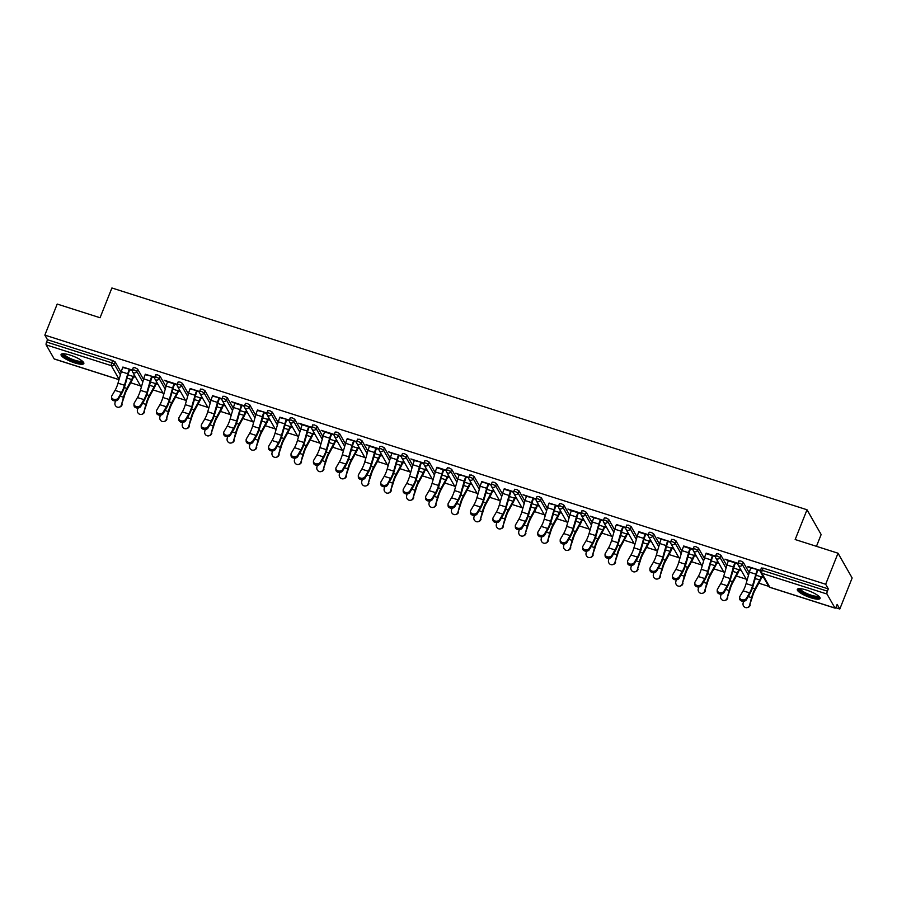 <?xml version="1.0" encoding="UTF-8"?>
<svg xmlns="http://www.w3.org/2000/svg" width="897" height="897" viewBox="0 0 897 897"><rect width="100%" height="100%" fill="white"/><g stroke="black" fill="none" stroke-linecap="round" stroke-linejoin="round"><path stroke-width="1.35" d="M74.653 362.87A12.244 2.893 -158.3 0 0 83.836 363.532A12.244 2.893 -158.3 0 0 70.246 355.145A12.244 2.893 -158.3 0 0 61.074 354.472A12.244 2.893 -158.3 0 0 74.653 362.87M810.899 597.794A12.244 2.893 -158.3 0 0 820.071 598.456A12.244 2.893 -158.3 0 0 806.493 590.058A12.244 2.893 -158.3 0 0 797.31 589.396A12.244 2.893 -158.3 0 0 810.899 597.794M816.461 546.329L821.147 534.545L807.02 509.765L111.901 287.971L100.06 317.74L57.206 304.061L44.85 335.108L825.666 584.261L838.022 553.214L852.15 577.982L839.794 609.029L837.148 604.399L836.251 606.664A2.355 0.65 107.7 0 1 835.107 608.166L769.974 587.389A2.355 0.65 107.7 0 0 770.142 587.367M130.693 382.772L140.549 385.912M153.129 389.926L162.985 393.077A2.355 2.355 0 0 0 163.882 393.94M175.554 397.091L185.41 400.23A2.355 2.355 0 0 0 186.307 401.105M197.99 404.244L207.846 407.395M220.427 411.398L230.282 414.549M242.852 418.563L252.707 421.702M265.288 425.716L275.144 428.867M287.724 432.881L297.58 436.02A2.355 2.355 0 0 0 298.477 436.895M310.149 440.035L320.005 443.174A2.355 2.355 0 0 0 320.902 444.049M332.585 447.188L342.441 450.339M355.021 454.353L364.877 457.492A2.355 2.355 0 0 0 365.774 458.367M377.446 461.507L387.302 464.657A2.355 2.355 0 0 0 388.199 465.521M399.883 468.66L409.738 471.811M422.319 475.825L432.175 478.964M444.744 482.978L454.6 486.129A2.355 2.355 0 0 0 455.497 486.993M467.18 490.143L477.036 493.283M489.616 497.297L499.472 500.436A2.355 2.355 0 0 0 500.369 501.311M512.041 504.45L521.897 507.601A2.355 2.355 0 0 0 522.794 508.464M534.477 511.615L544.333 514.755M556.902 518.769L566.769 521.919M579.339 525.922L589.194 529.073M601.775 533.087L611.631 536.227M624.2 540.241L634.067 543.391M646.636 547.405L656.492 550.545A2.355 2.355 0 0 0 657.389 551.42M669.072 554.559L678.928 557.699M691.497 561.713L701.364 564.863M713.934 568.877L723.789 572.017A2.355 2.355 0 0 0 724.686 572.891M736.37 576.031L746.226 579.182M758.795 583.185L768.662 586.335M835.701 607.729L839.794 609.029M761.441 568.16L763.168 568.104L762.271 570.369L827.404 591.157A2.355 0.65 107.7 0 0 826.989 594.027L834.984 608.054A2.355 0.65 107.7 0 0 835.107 608.166M763.168 568.104L828.312 588.892L825.666 584.261M827.404 591.157L828.312 588.892M54.47 359.002A2.355 0.65 -72.3 0 1 54.291 359.024A2.355 0.65 -72.3 0 1 54.168 358.901L46.162 344.885A2.355 0.65 -72.3 0 1 46.588 342.015L47.496 339.75L44.85 335.108M807.02 509.765L795.168 539.534L838.022 553.214M760.421 570.47L747.941 566.489M747.75 566.96L750.811 567.936M751.002 567.465L750.823 567.913A12.558 3.465 -72.3 0 0 749.387 572.129L746.102 583.599A10.517 2.904 107.7 0 1 744.902 587.131A10.517 2.904 107.7 0 1 743.131 590.82L739.947 596.27A3.532 2.635 -1 0 0 739.644 597.368A3.532 2.635 -1 0 0 742.481 599.891A3.532 2.635 -1 0 0 746.416 598.333L749.6 592.883A10.517 2.904 107.7 0 0 751.372 589.194A10.517 2.904 107.7 0 0 752.572 585.663L755.857 574.192A12.558 3.465 -72.3 0 1 757.292 569.976L760.342 570.974M763.392 577.096L761.385 576.457M761.755 577.096L763.751 577.735M133.328 367.748L135.066 367.692L137.645 369.115L143.542 379.465M47.496 339.75L112.63 360.527L115.208 361.962L121.106 372.3M154.755 377.211L145.325 374.206M151.795 376.269L145.146 374.654A12.558 3.465 -72.3 0 0 143.711 378.87L140.425 390.341A10.517 2.904 107.7 0 1 139.226 393.873A10.517 2.904 107.7 0 1 137.465 397.562L134.27 403.011A3.532 2.635 -1 0 0 133.967 404.11A3.532 2.635 -1 0 0 136.804 406.633A3.532 2.635 -1 0 0 140.739 405.074L143.935 399.625A10.517 2.904 107.7 0 0 145.695 395.936A10.517 2.904 107.7 0 0 146.906 392.404L150.18 380.933A12.558 3.465 -72.3 0 1 151.615 376.718L154.665 377.715M156.078 383.838L158.085 384.477M157.715 383.838L155.708 383.198M178.2 382.055L179.927 381.999L182.506 383.434L188.404 393.783M199.616 391.529L190.186 388.524M196.667 390.587L190.018 388.962A12.558 3.465 -72.3 0 0 188.583 393.189L185.298 404.648A10.517 2.904 107.7 0 1 184.098 408.18A10.517 2.904 107.7 0 1 182.326 411.88L179.131 417.329A3.532 2.635 -1 0 0 178.839 418.428A3.532 2.635 -1 0 0 181.665 420.951A3.532 2.635 -1 0 0 185.601 419.392L188.796 413.943A10.517 2.904 107.7 0 0 190.568 410.254A10.517 2.904 107.7 0 0 191.767 406.722L195.053 395.252A12.558 3.465 -72.3 0 1 196.488 391.036L199.526 392.023M200.939 398.156L202.946 398.795M202.576 398.145L200.58 397.506M223.061 396.373L224.788 396.317L227.378 397.752L233.276 408.09M244.477 405.848L231.437 401.677L234.868 403.302M241.338 405.366L244.399 406.341M245.812 412.474L247.807 413.113M247.437 412.463L245.442 411.824M267.923 410.691L269.661 410.635L272.24 412.071L278.137 422.409M289.35 420.155L279.92 417.15M286.39 419.213L279.741 417.598A12.558 3.465 -72.3 0 0 278.305 421.814L275.02 433.285A10.517 2.904 107.7 0 1 273.82 436.817A10.517 2.904 107.7 0 1 272.06 440.505L268.865 445.955A3.532 2.635 -1 0 0 268.562 447.054A3.532 2.635 -1 0 0 271.399 449.576A3.532 2.635 -1 0 0 275.334 448.029L278.53 442.569A10.517 2.904 107.7 0 0 280.29 438.88A10.517 2.904 107.7 0 0 281.49 435.348L284.775 423.877A12.558 3.465 -72.3 0 1 286.21 419.661L289.26 420.659M290.673 426.781L292.68 427.421M292.31 426.781L290.303 426.142M312.795 425.01L314.522 424.954L317.101 426.378L322.998 436.727M334.211 434.473L321.171 430.313L324.602 431.939M331.071 434.002L334.121 434.978M335.534 441.1L337.541 441.739M337.171 441.1L335.164 440.461M357.656 439.317L359.383 439.261L361.973 440.696L367.871 451.045M379.072 448.792L366.032 444.632L369.463 446.246M375.933 448.321L378.994 449.285M380.406 455.418L382.402 456.057M382.032 455.407L380.036 454.768M402.518 453.635L404.255 453.579L406.834 455.014L412.732 465.352M423.945 463.11L410.893 458.939L414.324 460.565M414.515 460.094L414.336 460.542A12.558 3.465 -72.3 0 0 412.9 464.758L409.615 476.229A10.517 2.904 107.7 0 1 408.415 479.76A10.517 2.904 107.7 0 1 406.644 483.449L403.459 488.91A3.532 2.635 -1 0 0 403.157 489.997A3.532 2.635 -1 0 0 405.993 492.531A3.532 2.635 -1 0 0 409.929 490.973L413.125 485.512A10.517 2.904 107.7 0 0 414.885 481.824A10.517 2.904 107.7 0 0 416.085 478.292L419.37 466.821A12.558 3.465 -72.3 0 1 420.805 462.605L423.855 463.603M425.268 469.736L427.264 470.376M426.905 469.725L424.898 469.086M447.379 467.954L449.117 467.898L451.696 469.333L457.593 479.671M468.806 477.417L455.766 473.257L459.197 474.883M459.376 474.412L459.197 474.861A12.558 3.465 -72.3 0 0 457.762 479.076L454.487 490.547A10.517 2.904 107.7 0 1 453.277 494.079A10.517 2.904 107.7 0 1 451.516 497.768L448.321 503.217A3.532 2.635 -1 0 0 448.029 504.316A3.532 2.635 -1 0 0 450.855 506.839A3.532 2.635 -1 0 0 454.79 505.291L457.986 499.831A10.517 2.904 107.7 0 0 459.746 496.142A10.517 2.904 107.7 0 0 460.957 492.61L464.242 481.14A12.558 3.465 -72.3 0 1 465.678 476.924L468.716 477.922M470.129 484.044L472.136 484.683M471.766 484.044L469.759 483.405M492.251 482.272L493.978 482.216L496.557 483.64L502.466 493.989M513.667 491.735L504.249 488.73M510.528 491.264L513.589 492.24M514.99 498.362L516.997 499.001M516.627 498.362L514.631 497.723M537.112 496.579L538.85 496.523L541.429 497.958L547.327 508.307M558.539 506.054L549.11 503.049M555.579 505.112L548.93 503.486A12.558 3.465 -72.3 0 0 547.495 507.713L544.21 519.172A10.517 2.904 107.7 0 1 543.01 522.704A10.517 2.904 107.7 0 1 541.239 526.404L538.054 531.854A3.532 2.635 -1 0 0 537.752 532.953A3.532 2.635 -1 0 0 540.588 535.475A3.532 2.635 -1 0 0 544.524 533.917L547.719 528.468A10.517 2.904 107.7 0 0 549.48 524.779A10.517 2.904 107.7 0 0 550.68 521.247L553.965 509.776A12.558 3.465 -72.3 0 1 555.4 505.56L558.45 506.547M559.863 512.68L561.858 513.319M561.5 512.669L559.493 512.03M581.974 510.898L583.712 510.842L586.29 512.277L592.188 522.615M603.401 520.372L590.361 516.201L593.792 517.827M593.971 517.356L593.792 517.804A12.558 3.465 -72.3 0 0 592.356 522.02L589.082 533.491A10.517 2.904 107.7 0 1 587.871 537.023A10.517 2.904 107.7 0 1 586.111 540.712L582.915 546.172A3.532 2.635 -1 0 0 582.624 547.26A3.532 2.635 -1 0 0 585.449 549.794A3.532 2.635 -1 0 0 589.385 548.235L592.581 542.775A10.517 2.904 107.7 0 0 594.341 539.086A10.517 2.904 107.7 0 0 595.552 535.554L598.826 524.083A12.558 3.465 -72.3 0 1 600.261 519.868L603.311 520.865M604.724 526.999L606.731 527.638M606.361 526.988L604.354 526.348M626.846 525.216L628.573 525.16L631.152 526.595L637.049 536.933M648.262 534.679L638.843 531.674M645.122 534.208L648.183 535.184M649.585 541.306L651.592 541.945M651.222 541.306L649.226 540.667M671.707 539.534L673.445 539.478L676.024 540.902L681.922 551.251M693.123 548.998L683.705 545.993M689.984 548.527L693.045 549.502M694.457 555.624L696.453 556.263M696.094 555.624L694.087 554.985M716.568 553.841L718.306 553.785L720.885 555.221L726.783 565.57M737.996 563.316L724.955 559.156L728.386 560.771M734.856 562.845L737.906 563.809M739.319 569.943L741.326 570.582M740.956 569.931L738.949 569.292M739.005 561.006L740.743 560.95L743.321 562.374L749.219 572.723M716.882 562.778L718.889 563.417M718.519 562.778L716.524 562.139M715.559 556.162L706.13 553.146M712.42 555.68L715.47 556.656M694.143 546.688L695.87 546.632L698.449 548.067L704.347 558.405M672.021 548.471L674.028 549.11M673.658 548.459L671.651 547.82M670.698 541.844L657.658 537.684L661.089 539.299M661.268 538.839L661.089 539.276A12.558 3.465 -72.3 0 0 659.654 543.492L656.38 554.963A10.517 2.904 107.7 0 1 655.169 558.495A10.517 2.904 107.7 0 1 653.408 562.184L650.213 567.644A3.532 2.635 -1 0 0 649.91 568.743A3.532 2.635 -1 0 0 652.747 571.266A3.532 2.635 -1 0 0 656.682 569.707L659.878 564.258A10.517 2.904 107.7 0 0 661.638 560.558A10.517 2.904 107.7 0 0 662.849 557.037L666.123 545.567A12.558 3.465 -72.3 0 1 667.559 541.34L670.608 542.337M649.271 532.37L651.009 532.313L653.588 533.749L659.486 544.087M627.16 534.152L629.156 534.791M628.797 534.141L626.79 533.502M625.826 527.526L616.407 524.521M622.877 526.584L616.228 524.969A12.558 3.465 -72.3 0 0 614.793 529.185L611.507 540.656A10.517 2.904 107.7 0 1 610.308 544.187A10.517 2.904 107.7 0 1 608.536 547.876L605.352 553.326A3.532 2.635 -1 0 0 605.049 554.424A3.532 2.635 -1 0 0 607.886 556.947A3.532 2.635 -1 0 0 611.821 555.389L615.017 549.939A10.517 2.904 107.7 0 0 616.777 546.251A10.517 2.904 107.7 0 0 617.977 542.719L621.262 531.248A12.558 3.465 -72.3 0 1 622.697 527.032L625.747 528.03M604.41 518.051L606.148 518.006L608.727 519.43L614.624 529.779M582.288 519.834L584.295 520.473M583.925 519.834L581.929 519.195M580.964 513.207L567.924 509.048L571.355 510.673M577.825 512.736L580.886 513.712M559.549 503.744L561.275 503.688L563.854 505.112L569.752 515.461M537.426 505.516L539.433 506.155M539.063 505.516L537.056 504.876M536.103 498.9L523.063 494.729L526.494 496.355M526.674 495.884L526.494 496.333A12.558 3.465 -72.3 0 0 525.059 500.548L521.785 512.019A10.517 2.904 107.7 0 1 520.574 515.551A10.517 2.904 107.7 0 1 518.814 519.24L515.618 524.7A3.532 2.635 -1 0 0 515.327 525.788A3.532 2.635 -1 0 0 518.152 528.311A3.532 2.635 -1 0 0 522.088 526.763L525.283 521.303A10.517 2.904 107.7 0 0 527.044 517.614A10.517 2.904 107.7 0 0 528.255 514.082L531.529 502.612A12.558 3.465 -72.3 0 1 532.975 498.396L536.014 499.394M514.676 489.426L516.414 489.37L518.993 490.805L524.891 501.143M492.565 491.208L494.561 491.848M494.202 491.197L492.195 490.558M491.242 484.582L481.812 481.577M488.282 483.64L481.633 482.014A12.558 3.465 -72.3 0 0 480.198 486.23L476.912 497.7A10.517 2.904 107.7 0 1 475.713 501.232A10.517 2.904 107.7 0 1 473.941 504.921L470.757 510.382A3.532 2.635 -1 0 0 470.454 511.481A3.532 2.635 -1 0 0 473.291 514.003A3.532 2.635 -1 0 0 477.226 512.445L480.422 506.996A10.517 2.904 107.7 0 0 482.182 503.295A10.517 2.904 107.7 0 0 483.382 499.775L486.667 488.304A12.558 3.465 -72.3 0 1 488.103 484.077L491.152 485.075M469.815 475.107L471.553 475.051L474.132 476.486L480.03 486.824M447.693 476.89L449.7 477.529M449.33 476.879L447.334 476.24M446.37 470.263L436.951 467.259M443.23 469.793L446.291 470.768M424.954 460.789L426.68 460.744L429.271 462.168L435.168 472.517M402.831 462.572L404.839 463.211M404.469 462.572L402.461 461.933M401.508 455.945L388.468 451.785L391.899 453.411M392.079 452.94L391.899 453.389A12.558 3.465 -72.3 0 0 390.464 457.605L387.19 469.075A10.517 2.904 107.7 0 1 385.979 472.607A10.517 2.904 107.7 0 1 384.219 476.296L381.023 481.745A3.532 2.635 -1 0 0 380.732 482.844A3.532 2.635 -1 0 0 383.557 485.367A3.532 2.635 -1 0 0 387.493 483.808L390.688 478.359A10.517 2.904 107.7 0 0 392.46 474.67A10.517 2.904 107.7 0 0 393.66 471.138L396.945 459.668A12.558 3.465 -72.3 0 1 398.38 455.452L401.419 456.45M380.081 446.482L381.819 446.426L384.398 447.85L390.296 458.199M357.97 448.253L359.977 448.892M359.607 448.253L357.6 447.614M356.647 441.638L347.217 438.622M353.687 440.685L347.038 439.07A12.558 3.465 -72.3 0 0 345.603 443.286L342.318 454.757A10.517 2.904 107.7 0 1 341.118 458.289A10.517 2.904 107.7 0 1 339.358 461.977L336.162 467.438A3.532 2.635 -1 0 0 335.859 468.526A3.532 2.635 -1 0 0 338.696 471.048A3.532 2.635 -1 0 0 342.632 469.501L345.827 464.041A10.517 2.904 107.7 0 0 347.588 460.352A10.517 2.904 107.7 0 0 348.787 456.82L352.073 445.349A12.558 3.465 -72.3 0 1 353.508 441.133L356.558 442.131M335.22 432.163L336.958 432.107L339.537 433.543L345.435 443.88M313.109 433.946L315.105 434.585M314.735 433.935L312.739 433.296M311.775 427.32L298.735 423.16L302.166 424.774M308.635 426.837L311.696 427.813M290.359 417.845L292.086 417.789L294.676 419.224L300.573 429.562M268.237 419.628L270.244 420.267M269.874 419.617L267.867 418.977M266.914 413.001L257.484 409.996M263.953 412.059L257.316 410.445A12.558 3.465 -72.3 0 0 255.869 414.661L252.595 426.131A10.517 2.904 107.7 0 1 251.384 429.663A10.517 2.904 107.7 0 1 249.624 433.352L246.428 438.801A3.532 2.635 -1 0 0 246.137 439.9A3.532 2.635 -1 0 0 248.962 442.423A3.532 2.635 -1 0 0 252.898 440.864L256.094 435.415A10.517 2.904 107.7 0 0 257.865 431.726A10.517 2.904 107.7 0 0 259.065 428.194L262.35 416.724A12.558 3.465 -72.3 0 1 263.785 412.508L266.824 413.506M245.498 403.527L247.224 403.482L249.803 404.906L255.701 415.255M223.375 405.309L225.382 405.949M225.012 405.309L223.005 404.67M222.052 398.683L212.623 395.678M219.092 397.741L212.443 396.126A12.558 3.465 -72.3 0 0 211.008 400.342L207.723 411.813A10.517 2.904 107.7 0 1 206.523 415.345A10.517 2.904 107.7 0 1 204.763 419.034L201.567 424.483A3.532 2.635 -1 0 0 201.264 425.582A3.532 2.635 -1 0 0 204.101 428.104A3.532 2.635 -1 0 0 208.037 426.546L211.232 421.097A10.517 2.904 107.7 0 0 212.993 417.408A10.517 2.904 107.7 0 0 214.204 413.876L217.478 402.405A12.558 3.465 -72.3 0 1 218.913 398.19L221.963 399.187M200.625 389.22L202.363 389.163L204.942 390.587L210.84 400.937M178.514 390.991L180.51 391.63M180.151 390.991L178.144 390.352M177.18 384.376L164.14 380.205L167.571 381.83M174.04 383.894L177.101 384.869M155.764 374.901L157.502 374.845L160.081 376.28L165.979 386.618M133.642 376.684L135.649 377.323M135.279 376.673L133.283 376.034M132.319 370.057L122.889 367.052M129.37 369.115L122.721 367.49A12.558 3.465 -72.3 0 0 121.286 371.706L118 383.176A10.517 2.904 107.7 0 1 116.801 386.708A10.517 2.904 107.7 0 1 115.029 390.397L111.833 395.857A3.532 2.635 -1 0 0 111.542 396.956A3.532 2.635 -1 0 0 114.368 399.479A3.532 2.635 -1 0 0 118.303 397.92L121.499 392.471A10.517 2.904 107.7 0 0 123.27 388.771A10.517 2.904 107.7 0 0 124.47 385.25L127.755 373.78A12.558 3.465 -72.3 0 1 129.19 369.553L132.229 370.551M757.842 570.178L757.662 570.615A10.517 2.904 107.7 0 0 756.463 574.147L753.177 585.618A12.558 3.465 -72.3 0 1 751.742 589.834A12.558 3.465 -72.3 0 1 749.634 594.24L746.439 599.701A3.532 2.635 179 0 1 742.503 601.248A3.532 2.635 179 0 1 739.666 598.725L739.644 597.368M750.823 567.913L757.472 569.528M743.613 601.282L743.12 603.154A3.532 3.341 -106.6 0 0 747.358 607.572A3.532 3.341 -106.6 0 0 749.589 605.217L752.213 597.469A10.517 2.904 -72.3 0 1 753.637 593.164A10.517 2.904 -72.3 0 1 755.072 590.047L759.871 581.222A12.558 3.465 107.7 0 0 761.587 577.511L761.934 576.625M756.149 575.246L761.217 576.861A10.517 2.904 -72.3 0 1 759.781 579.978L754.982 588.802A12.558 3.465 107.7 0 0 753.267 592.513A12.558 3.465 107.7 0 0 751.574 597.66L749.589 605.217M750.228 605.027A3.532 3.341 73.4 0 1 748.008 607.381L747.358 607.572M819.039 596.46A10.596 2.5 21.7 0 1 811.056 596.135A10.596 2.5 21.7 0 1 799.44 588.656M800.27 588.69A9.811 2.321 -158.3 0 0 811.191 595.182A9.811 2.321 -158.3 0 0 818.412 595.911M797.848 588.914A12.166 2.882 -158.3 0 0 811.337 596.64A12.166 2.882 -158.3 0 0 820.026 597.727M82.793 361.536A10.596 2.5 21.7 0 1 82.266 362.231A10.596 2.5 21.7 0 1 70.347 359.506A10.596 2.5 21.7 0 1 63.194 353.743M64.023 353.777A9.811 2.321 -158.3 0 0 71.715 359.069A9.811 2.321 -158.3 0 0 81.851 361.199A9.811 2.321 -158.3 0 0 82.176 360.986M61.613 353.99A12.166 2.882 -158.3 0 0 71.625 360.459A12.166 2.882 -158.3 0 0 83.645 362.87A12.166 2.882 -158.3 0 0 83.78 362.814M728.566 560.311L728.386 560.748A12.558 3.465 -72.3 0 0 726.951 564.975L723.666 576.435A10.517 2.904 107.7 0 1 722.466 579.967A10.517 2.904 107.7 0 1 720.706 583.667L717.51 589.116A3.532 2.635 -1 0 0 717.208 590.215A3.532 2.635 -1 0 0 720.044 592.738A3.532 2.635 -1 0 0 723.98 591.179L727.175 585.73A10.517 2.904 107.7 0 0 728.936 582.041A10.517 2.904 107.7 0 0 730.147 578.509L733.421 567.039A12.558 3.465 -72.3 0 1 734.856 562.823L735.035 562.374M735.405 563.013L735.226 563.462A10.517 2.904 107.7 0 0 734.026 566.994L730.741 578.464A12.558 3.465 -72.3 0 1 729.306 582.68A12.558 3.465 -72.3 0 1 727.198 587.087L724.002 592.536A3.532 2.635 179 0 1 720.067 594.094A3.532 2.635 179 0 1 717.241 591.572L717.208 590.215M712.431 555.658L705.961 553.595A12.558 3.465 -72.3 0 0 704.526 557.811L701.241 569.281A10.517 2.904 107.7 0 1 700.041 572.813A10.517 2.904 107.7 0 1 698.27 576.502L695.074 581.962A3.532 2.635 -1 0 0 694.783 583.05A3.532 2.635 -1 0 0 697.608 585.573A3.532 2.635 -1 0 0 701.544 584.025L704.739 578.565A10.517 2.904 107.7 0 0 706.511 574.876A10.517 2.904 107.7 0 0 707.711 571.344L710.996 559.874A12.558 3.465 -72.3 0 1 712.431 555.658L712.61 555.209M712.969 555.86L712.801 556.308A10.517 2.904 107.7 0 0 711.59 559.84L708.305 571.311A12.558 3.465 -72.3 0 1 706.87 575.526A12.558 3.465 -72.3 0 1 704.762 579.933L701.577 585.382A3.532 2.635 179 0 1 697.631 586.941A3.532 2.635 179 0 1 694.805 584.418L694.783 583.05M689.995 548.504L683.525 546.441A12.558 3.465 -72.3 0 0 682.09 550.657L678.805 562.127A10.517 2.904 107.7 0 1 677.605 565.659A10.517 2.904 107.7 0 1 675.833 569.348L672.649 574.798A3.532 2.635 -1 0 0 672.346 575.896A3.532 2.635 -1 0 0 675.183 578.419A3.532 2.635 -1 0 0 679.119 576.861L682.303 571.411A10.517 2.904 107.7 0 0 684.075 567.723A10.517 2.904 107.7 0 0 685.274 564.191L688.56 552.72A12.558 3.465 -72.3 0 1 689.995 548.504L690.174 548.056M690.544 548.706L690.365 549.143A10.517 2.904 107.7 0 0 689.165 552.675L685.88 564.146A12.558 3.465 -72.3 0 1 684.445 568.362A12.558 3.465 -72.3 0 1 682.337 572.768L679.141 578.229A3.532 2.635 179 0 1 675.206 579.776A3.532 2.635 179 0 1 672.369 577.253L672.346 575.896M668.108 541.541L667.929 541.99A10.517 2.904 107.7 0 0 666.729 545.522L663.444 556.992A12.558 3.465 -72.3 0 1 662.008 561.208A12.558 3.465 -72.3 0 1 659.9 565.615L656.705 571.064A3.532 2.635 179 0 1 652.769 572.622A3.532 2.635 179 0 1 649.944 570.1L649.91 568.743M661.089 539.276L667.738 540.902M645.134 534.186L638.664 532.123A12.558 3.465 -72.3 0 0 637.229 536.339L633.944 547.809A10.517 2.904 107.7 0 1 632.744 551.341A10.517 2.904 107.7 0 1 630.972 555.03L627.777 560.479A3.532 2.635 -1 0 0 627.485 561.578A3.532 2.635 -1 0 0 630.311 564.101A3.532 2.635 -1 0 0 634.246 562.554L637.442 557.093A10.517 2.904 107.7 0 0 639.213 553.404A10.517 2.904 107.7 0 0 640.413 549.872L643.698 538.402A12.558 3.465 -72.3 0 1 645.134 534.186L645.313 533.737M645.672 534.388L645.504 534.836A10.517 2.904 107.7 0 0 644.293 538.368L641.019 549.827A12.558 3.465 -72.3 0 1 639.572 554.054A12.558 3.465 -72.3 0 1 637.464 558.45L634.28 563.91A3.532 2.635 179 0 1 630.333 565.469A3.532 2.635 179 0 1 627.508 562.935L627.485 561.578M721.177 594.117L720.683 596A3.532 3.341 -106.6 0 0 724.933 600.418A3.532 3.341 -106.6 0 0 727.153 598.064L729.788 590.304A10.517 2.904 -72.3 0 1 731.201 585.999A10.517 2.904 -72.3 0 1 732.636 582.893L737.435 574.069A12.558 3.465 107.7 0 0 739.15 570.346L739.509 569.472M733.712 568.081L738.792 569.707A10.517 2.904 -72.3 0 1 737.345 572.813L732.557 581.637A12.558 3.465 107.7 0 0 730.831 585.36A12.558 3.465 107.7 0 0 729.138 590.495L727.153 598.064M727.792 597.873A3.532 3.341 73.4 0 1 725.572 600.228L724.933 600.418M698.741 586.963L698.247 588.847A3.532 3.341 -106.6 0 0 702.497 593.265A3.532 3.341 -106.6 0 0 704.717 590.91L707.352 583.151A10.517 2.904 -72.3 0 1 708.765 578.845A10.517 2.904 -72.3 0 1 710.211 575.728L714.999 566.904A12.558 3.465 107.7 0 0 716.725 563.193L717.073 562.318M711.276 560.928L716.355 562.554A10.517 2.904 -72.3 0 1 714.909 565.659L710.121 574.484A12.558 3.465 107.7 0 0 708.406 578.195A12.558 3.465 107.7 0 0 706.713 583.342L704.717 590.91M705.367 590.719A3.532 3.341 73.4 0 1 703.136 593.063L702.497 593.265M676.316 579.81L675.822 581.682A3.532 3.341 -106.6 0 0 680.061 586.1A3.532 3.341 -106.6 0 0 682.292 583.745L684.916 575.986A10.517 2.904 -72.3 0 1 686.34 571.681A10.517 2.904 -72.3 0 1 687.775 568.575L692.574 559.75A12.558 3.465 107.7 0 0 694.289 556.039L694.637 555.153M688.851 553.774L693.919 555.389A10.517 2.904 -72.3 0 1 692.484 558.506L687.685 567.33A12.558 3.465 107.7 0 0 685.97 571.041A12.558 3.465 107.7 0 0 684.276 576.188L682.292 583.745M682.931 583.555A3.532 3.341 73.4 0 1 680.711 585.909L680.061 586.1M653.879 572.645L653.386 574.529A3.532 3.341 -106.6 0 0 657.636 578.946A3.532 3.341 -106.6 0 0 659.856 576.592L662.491 568.833A10.517 2.904 -72.3 0 1 663.903 564.527A10.517 2.904 -72.3 0 1 665.35 561.41L670.137 552.597A12.558 3.465 107.7 0 0 671.853 548.874L672.212 548M666.415 546.609L671.494 548.235A10.517 2.904 -72.3 0 1 670.048 551.341L665.26 560.165A12.558 3.465 107.7 0 0 663.533 563.888A12.558 3.465 107.7 0 0 661.851 569.023L659.856 576.592M660.495 576.401A3.532 3.341 73.4 0 1 658.275 578.756L657.636 578.946M631.443 565.491L630.95 567.364A3.532 3.341 -106.6 0 0 635.199 571.781A3.532 3.341 -106.6 0 0 637.431 569.438L640.054 561.679A10.517 2.904 -72.3 0 1 641.467 557.373A10.517 2.904 -72.3 0 1 642.914 554.256L647.701 545.432A12.558 3.465 107.7 0 0 649.428 541.721L649.776 540.846M643.979 539.456L649.058 541.07A10.517 2.904 -72.3 0 1 647.612 544.187L642.824 553.012A12.558 3.465 107.7 0 0 641.108 556.723A12.558 3.465 107.7 0 0 639.415 561.87L637.431 569.438M638.07 569.236A3.532 3.341 73.4 0 1 635.838 571.591L635.199 571.781M623.247 527.223L623.067 527.671A10.517 2.904 107.7 0 0 621.868 531.203L618.582 542.674A12.558 3.465 -72.3 0 1 617.147 546.89A12.558 3.465 -72.3 0 1 615.039 551.296L611.844 556.745A3.532 2.635 179 0 1 607.908 558.304A3.532 2.635 179 0 1 605.071 555.781L605.049 554.424M609.018 558.338L608.525 560.21A3.532 3.341 -106.6 0 0 612.763 564.628A3.532 3.341 -106.6 0 0 614.994 562.273L617.618 554.514A10.517 2.904 -72.3 0 1 619.042 550.209A10.517 2.904 -72.3 0 1 620.477 547.103L625.276 538.278A12.558 3.465 107.7 0 0 626.992 534.556L627.339 533.681M621.554 532.302L626.622 533.917A10.517 2.904 -72.3 0 1 625.187 537.034L620.388 545.847A12.558 3.465 107.7 0 0 618.672 549.569A12.558 3.465 107.7 0 0 616.979 554.705L614.994 562.273M615.634 562.083A3.532 3.341 73.4 0 1 613.413 564.437L612.763 564.628M600.811 520.069L600.631 520.518A10.517 2.904 107.7 0 0 599.431 524.05L596.146 535.52A12.558 3.465 -72.3 0 1 594.711 539.736A12.558 3.465 -72.3 0 1 592.603 544.143L589.407 549.592A3.532 2.635 179 0 1 585.472 551.15A3.532 2.635 179 0 1 582.646 548.628L582.624 547.26M593.792 517.804L600.441 519.43M586.582 551.173L586.089 553.057A3.532 3.341 -106.6 0 0 590.338 557.474A3.532 3.341 -106.6 0 0 592.558 555.12L595.193 547.361A10.517 2.904 -72.3 0 1 596.606 543.055A10.517 2.904 -72.3 0 1 598.052 539.938L602.84 531.125A12.558 3.465 107.7 0 0 604.556 527.402L604.914 526.528M599.118 525.137L604.197 526.763A10.517 2.904 -72.3 0 1 602.75 529.869L597.963 538.693A12.558 3.465 107.7 0 0 596.236 542.405A12.558 3.465 107.7 0 0 594.554 547.551L592.558 555.12M593.197 554.929A3.532 3.341 73.4 0 1 590.977 557.284L590.338 557.474M571.546 510.202L571.367 510.651A12.558 3.465 -72.3 0 0 569.931 514.867L566.646 526.337A10.517 2.904 107.7 0 1 565.446 529.869A10.517 2.904 107.7 0 1 563.675 533.558L560.479 539.007A3.532 2.635 -1 0 0 560.188 540.106A3.532 2.635 -1 0 0 563.013 542.629A3.532 2.635 -1 0 0 566.949 541.07L570.144 535.621A10.517 2.904 107.7 0 0 571.916 531.932A10.517 2.904 107.7 0 0 573.116 528.4L576.401 516.93A12.558 3.465 -72.3 0 1 577.836 512.714L578.016 512.265M578.374 512.916L578.206 513.353A10.517 2.904 107.7 0 0 576.995 516.885L573.721 528.355A12.558 3.465 -72.3 0 1 572.286 532.571A12.558 3.465 -72.3 0 1 570.167 536.978L566.982 542.438A3.532 2.635 179 0 1 563.047 543.986A3.532 2.635 179 0 1 560.21 541.463L560.188 540.106M564.146 544.019L563.652 545.892A3.532 3.341 -106.6 0 0 567.902 550.31A3.532 3.341 -106.6 0 0 570.133 547.955L572.757 540.207A10.517 2.904 -72.3 0 1 574.17 535.901A10.517 2.904 -72.3 0 1 575.616 532.784L580.404 523.96A12.558 3.465 107.7 0 0 582.131 520.249L582.478 519.363M576.681 517.984L581.761 519.598A10.517 2.904 -72.3 0 1 580.325 522.716L575.526 531.54A12.558 3.465 107.7 0 0 573.811 535.251A12.558 3.465 107.7 0 0 572.118 540.398L570.133 547.955M570.772 547.764A3.532 3.341 73.4 0 1 568.541 550.119L567.902 550.31M555.949 505.751L555.77 506.2A10.517 2.904 107.7 0 0 554.57 509.731L551.285 521.202A12.558 3.465 -72.3 0 1 549.85 525.418A12.558 3.465 -72.3 0 1 547.742 529.824L544.546 535.274A3.532 2.635 179 0 1 540.611 536.832A3.532 2.635 179 0 1 537.774 534.309L537.752 532.953M541.721 536.855L541.227 538.738A3.532 3.341 -106.6 0 0 545.466 543.156A3.532 3.341 -106.6 0 0 547.697 540.801L550.321 533.042A10.517 2.904 -72.3 0 1 551.745 528.737A10.517 2.904 -72.3 0 1 553.18 525.631L557.979 516.807A12.558 3.465 107.7 0 0 559.694 513.084L560.042 512.209M554.256 510.819L559.324 512.445A10.517 2.904 -72.3 0 1 557.889 515.551L553.09 524.375A12.558 3.465 107.7 0 0 551.375 528.098A12.558 3.465 107.7 0 0 549.682 533.233L547.697 540.801M548.336 540.611A3.532 3.341 73.4 0 1 546.116 542.965L545.466 543.156M533.513 498.597L533.334 499.046A10.517 2.904 107.7 0 0 532.134 502.578L528.849 514.048A12.558 3.465 -72.3 0 1 527.414 518.264A12.558 3.465 -72.3 0 1 525.306 522.671L522.11 528.12A3.532 2.635 179 0 1 518.174 529.678A3.532 2.635 179 0 1 515.349 527.156L515.327 525.788M526.494 496.333L533.143 497.947M519.285 529.701L518.791 531.573A3.532 3.341 -106.6 0 0 523.041 536.002A3.532 3.341 -106.6 0 0 525.261 533.648L527.896 525.889A10.517 2.904 -72.3 0 1 529.308 521.583A10.517 2.904 -72.3 0 1 530.755 518.466L535.543 509.642A12.558 3.465 107.7 0 0 537.269 505.93L537.617 505.056M531.82 503.666L536.899 505.291A10.517 2.904 -72.3 0 1 535.453 508.397L530.665 517.221A12.558 3.465 107.7 0 0 528.938 520.933A12.558 3.465 107.7 0 0 527.257 526.079L525.261 533.648M525.9 533.457A3.532 3.341 73.4 0 1 523.68 535.801L523.041 536.002M510.539 491.242L504.069 489.179A12.558 3.465 -72.3 0 0 502.634 493.395L499.349 504.865A10.517 2.904 107.7 0 1 498.149 508.397A10.517 2.904 107.7 0 1 496.377 512.086L493.182 517.535A3.532 2.635 -1 0 0 492.89 518.634A3.532 2.635 -1 0 0 495.716 521.157A3.532 2.635 -1 0 0 499.663 519.598L502.847 514.149A10.517 2.904 107.7 0 0 504.619 510.46A10.517 2.904 107.7 0 0 505.818 506.928L509.104 495.458A12.558 3.465 -72.3 0 1 510.539 491.242L510.718 490.794M511.077 491.444L510.909 491.881A10.517 2.904 107.7 0 0 509.698 495.413L506.424 506.883A12.558 3.465 -72.3 0 1 504.989 511.099A12.558 3.465 -72.3 0 1 502.869 515.506L499.685 520.966A3.532 2.635 179 0 1 495.749 522.514A3.532 2.635 179 0 1 492.913 519.991L492.89 518.634M496.848 522.547L496.355 524.42A3.532 3.341 -106.6 0 0 500.604 528.838A3.532 3.341 -106.6 0 0 502.836 526.483L505.46 518.724A10.517 2.904 -72.3 0 1 506.872 514.418A10.517 2.904 -72.3 0 1 508.319 511.312L513.106 502.488A12.558 3.465 107.7 0 0 514.833 498.777L515.181 497.891M509.384 496.512L514.463 498.127A10.517 2.904 -72.3 0 1 513.028 501.244L508.229 510.068A12.558 3.465 107.7 0 0 506.513 513.779A12.558 3.465 107.7 0 0 504.82 518.926L502.836 526.483M503.475 526.292A3.532 3.341 73.4 0 1 501.244 528.647L500.604 528.838M488.652 484.279L488.473 484.728A10.517 2.904 107.7 0 0 487.273 488.26L483.988 499.73A12.558 3.465 -72.3 0 1 482.552 503.946A12.558 3.465 -72.3 0 1 480.444 508.352L477.249 513.802A3.532 2.635 179 0 1 473.313 515.36A3.532 2.635 179 0 1 470.477 512.837L470.454 511.481M474.423 515.383L473.93 517.266A3.532 3.341 -106.6 0 0 478.168 521.684A3.532 3.341 -106.6 0 0 480.4 519.329L483.035 511.57A10.517 2.904 -72.3 0 1 484.447 507.265A10.517 2.904 -72.3 0 1 485.882 504.148L490.681 495.335A12.558 3.465 107.7 0 0 492.397 491.612L492.745 490.737M486.959 489.347L492.027 490.973A10.517 2.904 -72.3 0 1 490.592 494.079L485.793 502.903A12.558 3.465 107.7 0 0 484.077 506.626A12.558 3.465 107.7 0 0 482.384 511.761L480.4 519.329M481.039 519.139A3.532 3.341 73.4 0 1 478.819 521.493L478.168 521.684M466.216 477.126L466.036 477.574A10.517 2.904 107.7 0 0 464.837 481.106L461.551 492.565A12.558 3.465 -72.3 0 1 460.116 496.792A12.558 3.465 -72.3 0 1 458.008 501.188L454.813 506.648A3.532 2.635 179 0 1 450.877 508.207A3.532 2.635 179 0 1 448.052 505.673L448.029 504.316M459.197 474.861L465.846 476.475M451.987 508.229L451.494 510.101A3.532 3.341 -106.6 0 0 455.743 514.519A3.532 3.341 -106.6 0 0 457.963 512.176L460.598 504.417A10.517 2.904 -72.3 0 1 462.011 500.111A10.517 2.904 -72.3 0 1 463.457 496.994L468.245 488.17A12.558 3.465 107.7 0 0 469.972 484.458L470.32 483.584M464.523 482.194L469.602 483.808A10.517 2.904 -72.3 0 1 468.156 486.925L463.368 495.749A12.558 3.465 107.7 0 0 461.641 499.461A12.558 3.465 107.7 0 0 459.959 504.607L457.963 512.176M458.614 511.974A3.532 3.341 73.4 0 1 456.382 514.329L455.743 514.519M443.241 469.77L436.772 467.707A12.558 3.465 -72.3 0 0 435.337 471.923L432.051 483.393A10.517 2.904 107.7 0 1 430.852 486.925A10.517 2.904 107.7 0 1 429.08 490.614L425.884 496.063A3.532 2.635 -1 0 0 425.593 497.162A3.532 2.635 -1 0 0 428.418 499.685A3.532 2.635 -1 0 0 432.365 498.127L435.55 492.677A10.517 2.904 107.7 0 0 437.321 488.988A10.517 2.904 107.7 0 0 438.521 485.456L441.806 473.986A12.558 3.465 -72.3 0 1 443.241 469.77L443.421 469.322M443.78 469.961L443.611 470.409A10.517 2.904 107.7 0 0 442.4 473.941L439.126 485.412A12.558 3.465 -72.3 0 1 437.691 489.627A12.558 3.465 -72.3 0 1 435.572 494.034L432.388 499.483A3.532 2.635 179 0 1 428.452 501.042A3.532 2.635 179 0 1 425.615 498.519L425.593 497.162M429.562 501.075L429.069 502.948A3.532 3.341 -106.6 0 0 433.307 507.366A3.532 3.341 -106.6 0 0 435.538 505.011L438.162 497.252A10.517 2.904 -72.3 0 1 439.575 492.946A10.517 2.904 -72.3 0 1 441.021 489.84L445.809 481.016A12.558 3.465 107.7 0 0 447.536 477.294L447.883 476.419M442.098 475.04L447.166 476.655A10.517 2.904 -72.3 0 1 445.731 479.772L440.932 488.585A12.558 3.465 107.7 0 0 439.216 492.307A12.558 3.465 107.7 0 0 437.523 497.443L435.538 505.011M436.177 504.82A3.532 3.341 73.4 0 1 433.946 507.175L433.307 507.366M421.355 462.807L421.175 463.256A10.517 2.904 107.7 0 0 419.975 466.788L416.69 478.258A12.558 3.465 -72.3 0 1 415.255 482.474A12.558 3.465 -72.3 0 1 413.147 486.88L409.951 492.33A3.532 2.635 179 0 1 406.016 493.888A3.532 2.635 179 0 1 403.179 491.365L403.157 489.997M414.336 460.542L420.985 462.168M407.126 493.911L406.633 495.794A3.532 3.341 -106.6 0 0 410.871 500.212A3.532 3.341 -106.6 0 0 413.102 497.857L415.737 490.098A10.517 2.904 -72.3 0 1 417.15 485.793A10.517 2.904 -72.3 0 1 418.585 482.676L423.384 473.863A12.558 3.465 107.7 0 0 425.1 470.14L425.447 469.266M419.661 467.875L424.73 469.501A10.517 2.904 -72.3 0 1 423.294 472.607L418.507 481.431A12.558 3.465 107.7 0 0 416.78 485.142A12.558 3.465 107.7 0 0 415.087 490.289L413.102 497.857M413.741 497.667A3.532 3.341 73.4 0 1 411.521 500.021L410.871 500.212M398.918 455.654L398.739 456.091A10.517 2.904 107.7 0 0 397.539 459.623L394.254 471.093A12.558 3.465 -72.3 0 1 392.819 475.309A12.558 3.465 -72.3 0 1 390.711 479.716L387.515 485.176A3.532 2.635 179 0 1 383.58 486.723A3.532 2.635 179 0 1 380.754 484.201L380.732 482.844M391.899 453.389L398.548 455.003M384.69 486.757L384.196 488.63A3.532 3.341 -106.6 0 0 388.446 493.047A3.532 3.341 -106.6 0 0 390.666 490.693L393.301 482.945A10.517 2.904 -72.3 0 1 394.714 478.639A10.517 2.904 -72.3 0 1 396.16 475.522L400.948 466.698A12.558 3.465 107.7 0 0 402.675 462.987L403.022 462.101M397.225 460.722L402.305 462.336A10.517 2.904 -72.3 0 1 400.858 465.453L396.07 474.278A12.558 3.465 107.7 0 0 394.344 477.989A12.558 3.465 107.7 0 0 392.662 483.135L390.666 490.693M391.316 490.502A3.532 3.341 73.4 0 1 389.085 492.857L388.446 493.047M369.654 445.787L369.474 446.224A12.558 3.465 -72.3 0 0 368.039 450.451L364.754 461.91A10.517 2.904 107.7 0 1 363.554 465.442A10.517 2.904 107.7 0 1 361.783 469.142L358.587 474.591A3.532 2.635 -1 0 0 358.295 475.69A3.532 2.635 -1 0 0 361.121 478.213A3.532 2.635 -1 0 0 365.068 476.655L368.252 471.205A10.517 2.904 107.7 0 0 370.024 467.516A10.517 2.904 107.7 0 0 371.223 463.984L374.509 452.514A12.558 3.465 -72.3 0 1 375.944 448.298L376.123 447.85M376.493 448.489L376.314 448.937A10.517 2.904 107.7 0 0 375.103 452.469L371.829 463.94A12.558 3.465 -72.3 0 1 370.394 468.156A12.558 3.465 -72.3 0 1 368.275 472.562L365.09 478.011A3.532 2.635 179 0 1 361.155 479.57A3.532 2.635 179 0 1 358.318 477.047L358.295 475.69M362.265 479.592L361.771 481.476A3.532 3.341 -106.6 0 0 366.01 485.894A3.532 3.341 -106.6 0 0 368.241 483.539L370.865 475.78A10.517 2.904 -72.3 0 1 372.277 471.474A10.517 2.904 -72.3 0 1 373.724 468.369L378.512 459.544A12.558 3.465 107.7 0 0 380.238 455.822L380.586 454.947M374.8 453.557L379.868 455.183A10.517 2.904 -72.3 0 1 378.433 458.289L373.634 467.113A12.558 3.465 107.7 0 0 371.919 470.835A12.558 3.465 107.7 0 0 370.226 475.971L368.241 483.539M368.88 483.348A3.532 3.341 73.4 0 1 366.649 485.703L366.01 485.894M354.057 441.335L353.878 441.784A10.517 2.904 107.7 0 0 352.678 445.316L349.393 456.786A12.558 3.465 -72.3 0 1 347.958 461.002A12.558 3.465 -72.3 0 1 345.85 465.408L342.654 470.858A3.532 2.635 179 0 1 338.718 472.416A3.532 2.635 179 0 1 335.882 469.893L335.859 468.526M339.828 472.439L339.335 474.311A3.532 3.341 -106.6 0 0 343.573 478.74A3.532 3.341 -106.6 0 0 345.805 476.385L348.44 468.626A10.517 2.904 -72.3 0 1 349.852 464.321A10.517 2.904 -72.3 0 1 351.288 461.204L356.087 452.38A12.558 3.465 107.7 0 0 357.802 448.668L358.15 447.794M352.364 446.403L357.443 448.029A10.517 2.904 -72.3 0 1 355.997 451.135L351.209 459.959A12.558 3.465 107.7 0 0 349.482 463.671A12.558 3.465 107.7 0 0 347.789 468.817L345.805 476.385M346.444 476.195A3.532 3.341 73.4 0 1 344.224 478.538L343.573 478.74M324.781 431.468L324.613 431.917A12.558 3.465 -72.3 0 0 323.167 436.133L319.893 447.603A10.517 2.904 107.7 0 1 318.682 451.135A10.517 2.904 107.7 0 1 316.921 454.824L313.726 460.273A3.532 2.635 -1 0 0 313.434 461.372A3.532 2.635 -1 0 0 316.26 463.895A3.532 2.635 -1 0 0 320.195 462.336L323.391 456.887A10.517 2.904 107.7 0 0 325.163 453.198A10.517 2.904 107.7 0 0 326.362 449.666L329.648 438.196A12.558 3.465 -72.3 0 1 331.083 433.98L331.251 433.531M331.621 434.182L331.442 434.619A10.517 2.904 107.7 0 0 330.242 438.151L326.957 449.621A12.558 3.465 -72.3 0 1 325.521 453.837A12.558 3.465 -72.3 0 1 323.413 458.244L320.218 463.704A3.532 2.635 179 0 1 316.282 465.251A3.532 2.635 179 0 1 313.457 462.729L313.434 461.372M317.392 465.285L316.899 467.158A3.532 3.341 -106.6 0 0 321.148 471.575A3.532 3.341 -106.6 0 0 323.368 469.221L326.003 461.462A10.517 2.904 -72.3 0 1 327.416 457.156A10.517 2.904 -72.3 0 1 328.863 454.05L333.65 445.226A12.558 3.465 107.7 0 0 335.377 441.515L335.725 440.629M329.928 439.25L335.007 440.864A10.517 2.904 -72.3 0 1 333.561 443.981L328.773 452.806A12.558 3.465 107.7 0 0 327.046 456.517A12.558 3.465 107.7 0 0 325.364 461.663L323.368 469.221M324.019 469.03A3.532 3.341 73.4 0 1 321.788 471.385L321.148 471.575M302.356 424.315L302.177 424.752A12.558 3.465 -72.3 0 0 300.742 428.968L297.456 440.438A10.517 2.904 107.7 0 1 296.257 443.97A10.517 2.904 107.7 0 1 294.485 447.659L291.29 453.12A3.532 2.635 -1 0 0 290.998 454.218A3.532 2.635 -1 0 0 293.824 456.741A3.532 2.635 -1 0 0 297.77 455.183L300.955 449.733A10.517 2.904 107.7 0 0 302.726 446.033A10.517 2.904 107.7 0 0 303.926 442.513L307.211 431.042A12.558 3.465 -72.3 0 1 308.646 426.815L308.826 426.378M309.196 427.017L309.017 427.465A10.517 2.904 107.7 0 0 307.806 430.997L304.532 442.468A12.558 3.465 -72.3 0 1 303.096 446.684A12.558 3.465 -72.3 0 1 300.988 451.09L297.793 456.539A3.532 2.635 179 0 1 293.857 458.098A3.532 2.635 179 0 1 291.02 455.575L290.998 454.218M294.967 458.12L294.474 460.004A3.532 3.341 -106.6 0 0 298.712 464.422A3.532 3.341 -106.6 0 0 300.943 462.067L303.567 454.308A10.517 2.904 -72.3 0 1 304.98 450.002A10.517 2.904 -72.3 0 1 306.426 446.885L311.214 438.072A12.558 3.465 107.7 0 0 312.941 434.35L313.288 433.475M307.503 432.085L312.571 433.711A10.517 2.904 -72.3 0 1 311.136 436.817L306.337 445.641A12.558 3.465 107.7 0 0 304.621 449.363A12.558 3.465 107.7 0 0 302.928 454.499L300.943 462.067M301.583 461.877A3.532 3.341 73.4 0 1 299.351 464.231L298.712 464.422M286.76 419.863L286.58 420.312A10.517 2.904 107.7 0 0 285.381 423.844L282.095 435.303A12.558 3.465 -72.3 0 1 280.66 439.53A12.558 3.465 -72.3 0 1 278.552 443.925L275.357 449.386A3.532 2.635 179 0 1 271.421 450.944A3.532 2.635 179 0 1 268.595 448.41L268.562 447.054M272.531 450.967L272.038 452.839A3.532 3.341 -106.6 0 0 276.287 457.257A3.532 3.341 -106.6 0 0 278.507 454.914L281.142 447.155A10.517 2.904 -72.3 0 1 282.555 442.849A10.517 2.904 -72.3 0 1 283.99 439.732L288.789 430.908A12.558 3.465 107.7 0 0 290.505 427.196L290.852 426.322M285.067 424.931L290.146 426.546A10.517 2.904 -72.3 0 1 288.699 429.663L283.912 438.487A12.558 3.465 107.7 0 0 282.185 442.199A12.558 3.465 107.7 0 0 280.492 447.345L278.507 454.914M279.146 454.712A3.532 3.341 73.4 0 1 276.926 457.066L276.287 457.257M264.323 412.698L264.144 413.147A10.517 2.904 107.7 0 0 262.944 416.679L259.659 428.149A12.558 3.465 -72.3 0 1 258.224 432.365A12.558 3.465 -72.3 0 1 256.116 436.772L252.92 442.221A3.532 2.635 179 0 1 248.985 443.78A3.532 2.635 179 0 1 246.159 441.257L246.137 439.9M250.095 443.813L249.601 445.686A3.532 3.341 -106.6 0 0 253.851 450.103A3.532 3.341 -106.6 0 0 256.071 447.749L258.706 439.99A10.517 2.904 -72.3 0 1 260.119 435.684A10.517 2.904 -72.3 0 1 261.565 432.578L266.353 423.754A12.558 3.465 107.7 0 0 268.08 420.031L268.427 419.157M262.63 417.778L267.71 419.392A10.517 2.904 -72.3 0 1 266.263 422.509L261.476 431.322A12.558 3.465 107.7 0 0 259.749 435.045A12.558 3.465 107.7 0 0 258.067 440.18L256.071 447.749M256.721 447.558A3.532 3.341 73.4 0 1 254.49 449.913L253.851 450.103M235.059 402.831L234.879 403.28A12.558 3.465 -72.3 0 0 233.444 407.496L230.159 418.966A10.517 2.904 107.7 0 1 228.959 422.498A10.517 2.904 107.7 0 1 227.188 426.187L224.003 431.648A3.532 2.635 -1 0 0 223.701 432.735A3.532 2.635 -1 0 0 226.537 435.269A3.532 2.635 -1 0 0 230.473 433.711L233.657 428.25A10.517 2.904 107.7 0 0 235.429 424.561A10.517 2.904 107.7 0 0 236.629 421.029L239.914 409.559A12.558 3.465 -72.3 0 1 241.349 405.343L241.528 404.906M241.898 405.545L241.719 405.993A10.517 2.904 107.7 0 0 240.519 409.525L237.234 420.996A12.558 3.465 -72.3 0 1 235.799 425.212A12.558 3.465 -72.3 0 1 233.691 429.618L230.495 435.067A3.532 2.635 179 0 1 226.56 436.626A3.532 2.635 179 0 1 223.723 434.103L223.701 432.735M227.67 436.648L227.176 438.532A3.532 3.341 -106.6 0 0 231.415 442.95A3.532 3.341 -106.6 0 0 233.646 440.595L236.27 432.836A10.517 2.904 -72.3 0 1 237.694 428.531A10.517 2.904 -72.3 0 1 239.129 425.413L243.928 416.6A12.558 3.465 107.7 0 0 245.643 412.878L245.991 412.003M240.205 410.613L245.273 412.239A10.517 2.904 -72.3 0 1 243.838 415.345L239.039 424.169A12.558 3.465 107.7 0 0 237.324 427.88A12.558 3.465 107.7 0 0 235.631 433.027L233.646 440.595M234.285 440.405A3.532 3.341 73.4 0 1 232.054 442.759L231.415 442.95M219.462 398.391L219.283 398.829A10.517 2.904 107.7 0 0 218.083 402.361L214.798 413.831A12.558 3.465 -72.3 0 1 213.363 418.047A12.558 3.465 -72.3 0 1 211.255 422.453L208.059 427.914A3.532 2.635 179 0 1 204.124 429.461A3.532 2.635 179 0 1 201.298 426.938L201.264 425.582M205.234 429.495L204.74 431.367A3.532 3.341 -106.6 0 0 208.99 435.785A3.532 3.341 -106.6 0 0 211.21 433.43L213.845 425.683A10.517 2.904 -72.3 0 1 215.258 421.377A10.517 2.904 -72.3 0 1 216.693 418.26L221.492 409.436A12.558 3.465 107.7 0 0 223.207 405.724L223.566 404.839M217.769 403.459L222.848 405.074A10.517 2.904 -72.3 0 1 221.402 408.191L216.614 417.015A12.558 3.465 107.7 0 0 214.888 420.727A12.558 3.465 107.7 0 0 213.194 425.873L211.21 433.43M211.849 433.24A3.532 3.341 73.4 0 1 209.629 435.594L208.99 435.785M197.026 391.227L196.847 391.675A10.517 2.904 107.7 0 0 195.647 395.207L192.362 406.677A12.558 3.465 -72.3 0 1 190.926 410.893A12.558 3.465 -72.3 0 1 188.819 415.3L185.634 420.749A3.532 2.635 179 0 1 181.687 422.308A3.532 2.635 179 0 1 178.862 419.785L178.839 418.428M182.797 422.33L182.304 424.214A3.532 3.341 -106.6 0 0 186.554 428.631A3.532 3.341 -106.6 0 0 188.774 426.277L191.409 418.518A10.517 2.904 -72.3 0 1 192.821 414.212A10.517 2.904 -72.3 0 1 194.268 411.106L199.056 402.282A12.558 3.465 107.7 0 0 200.782 398.56L201.13 397.685M195.333 396.295L200.412 397.92A10.517 2.904 -72.3 0 1 198.966 401.026L194.178 409.851A12.558 3.465 107.7 0 0 192.451 413.573A12.558 3.465 107.7 0 0 190.769 418.708L188.774 426.277M189.424 426.086A3.532 3.341 73.4 0 1 187.193 428.441L186.554 428.631M167.761 381.36L167.582 381.808A12.558 3.465 -72.3 0 0 166.147 386.024L162.862 397.494A10.517 2.904 107.7 0 1 161.662 401.026A10.517 2.904 107.7 0 1 159.89 404.715L156.706 410.176A3.532 2.635 -1 0 0 156.403 411.263A3.532 2.635 -1 0 0 159.24 413.786A3.532 2.635 -1 0 0 163.176 412.239L166.36 406.778A10.517 2.904 107.7 0 0 168.131 403.089A10.517 2.904 107.7 0 0 169.331 399.557L172.616 388.087A12.558 3.465 -72.3 0 1 174.052 383.871L174.231 383.423M174.601 384.073L174.422 384.521A10.517 2.904 107.7 0 0 173.222 388.053L169.937 399.524A12.558 3.465 -72.3 0 1 168.501 403.74A12.558 3.465 -72.3 0 1 166.394 408.146L163.198 413.595A3.532 2.635 179 0 1 159.262 415.154A3.532 2.635 179 0 1 156.426 412.631L156.403 411.263M160.372 415.176L159.879 417.049A3.532 3.341 -106.6 0 0 164.117 421.478A3.532 3.341 -106.6 0 0 166.349 419.123L168.972 411.364A10.517 2.904 -72.3 0 1 170.396 407.059A10.517 2.904 -72.3 0 1 171.832 403.942L176.631 395.117A12.558 3.465 107.7 0 0 178.346 391.406L178.694 390.531M172.908 389.141L177.976 390.767A10.517 2.904 -72.3 0 1 176.541 393.873L171.742 402.697A12.558 3.465 107.7 0 0 170.026 406.408A12.558 3.465 107.7 0 0 168.333 411.555L166.349 419.123M166.988 418.933A3.532 3.341 73.4 0 1 164.756 421.276L164.117 421.478M152.165 376.919L151.985 377.357A10.517 2.904 107.7 0 0 150.786 380.889L147.5 392.359A12.558 3.465 -72.3 0 1 146.065 396.575A12.558 3.465 -72.3 0 1 143.957 400.981L140.762 406.442A3.532 2.635 179 0 1 136.826 407.989A3.532 2.635 179 0 1 134.001 405.466L133.967 404.11M137.936 408.023L137.443 409.895A3.532 3.341 -106.6 0 0 141.692 414.313A3.532 3.341 -106.6 0 0 143.912 411.958L146.547 404.199A10.517 2.904 -72.3 0 1 147.96 399.894A10.517 2.904 -72.3 0 1 149.395 396.788L154.194 387.964A12.558 3.465 107.7 0 0 155.91 384.252L156.269 383.367M150.472 381.987L155.551 383.602A10.517 2.904 -72.3 0 1 154.105 386.719L149.317 395.543A12.558 3.465 107.7 0 0 147.59 399.255A12.558 3.465 107.7 0 0 145.897 404.401L143.912 411.958M144.552 411.768A3.532 3.341 73.4 0 1 142.331 414.122L141.692 414.313M129.729 369.755L129.549 370.203A10.517 2.904 107.7 0 0 128.349 373.735L125.064 385.205A12.558 3.465 -72.3 0 1 123.629 389.421A12.558 3.465 -72.3 0 1 121.521 393.828L118.337 399.277A3.532 2.635 179 0 1 114.39 400.836A3.532 2.635 179 0 1 111.564 398.313L111.542 396.956M115.5 400.858L115.007 402.742A3.532 3.341 -106.6 0 0 119.256 407.16A3.532 3.341 -106.6 0 0 121.476 404.805L124.111 397.046A10.517 2.904 -72.3 0 1 125.524 392.74A10.517 2.904 -72.3 0 1 126.97 389.623L131.758 380.81A12.558 3.465 107.7 0 0 133.485 377.088L133.832 376.213M128.036 374.823L133.115 376.448A10.517 2.904 -72.3 0 1 131.668 379.554L126.881 388.379A12.558 3.465 107.7 0 0 125.165 392.101A12.558 3.465 107.7 0 0 123.472 397.236L121.476 404.805M122.127 404.614A3.532 3.341 73.4 0 1 119.895 406.969L119.256 407.16M826.989 594.027L761.845 573.239L769.839 587.266L834.984 608.054M761.407 567.98L760.499 570.245L762.271 570.369A2.355 0.65 107.7 0 0 761.845 573.239A2.355 2.198 150.3 0 1 760.645 572.286L768.639 586.302A2.355 2.355 0 0 0 769.974 587.389A2.355 0.65 107.7 0 1 769.839 587.266A2.355 2.198 150.3 0 1 768.639 586.302M54.168 358.901L119.021 379.599M119.099 379.33L111.306 365.662L46.162 344.885M46.588 342.015L111.733 362.803L112.63 360.527M115.208 361.962L114.311 364.227A2.355 2.198 -29.7 0 1 111.306 365.662A2.355 0.65 -72.3 0 1 111.733 362.803L114.311 364.227L120.377 374.868M743.321 562.374L742.413 564.65L748.479 575.291M760.645 572.286A2.355 2.355 0 0 1 760.499 570.245L760.533 570.425M738.971 560.816L738.074 563.092A2.355 2.355 0 0 0 738.209 565.121A2.355 2.198 150.3 0 0 739.408 566.085A2.355 2.198 -29.7 0 0 742.413 564.65L739.834 563.215L738.096 563.271M720.885 555.221L719.988 557.486L726.054 568.126M698.449 548.067L697.552 550.332L703.618 560.973M676.024 540.902L675.116 543.178L681.182 553.819M653.588 533.749L652.691 536.014L658.757 546.654M631.152 526.595L630.255 528.86L636.321 539.501M608.727 519.43L607.818 521.695L613.884 532.336M586.29 512.277L585.393 514.542L591.459 525.182M563.854 505.112L562.957 507.388L569.023 518.029M541.429 497.958L540.521 500.223L546.587 510.864M518.993 490.805L518.096 493.07L524.162 503.71M496.557 483.64L495.66 485.916L501.726 496.557M474.132 476.486L473.224 478.751L479.29 489.392M451.696 469.333L450.799 471.598L456.865 482.238M429.271 462.168L428.362 464.433L434.428 475.074M406.834 455.014L405.926 457.279L411.992 467.92M384.398 447.85L383.501 450.126L389.567 460.766M361.973 440.696L361.065 442.961L367.131 453.602M339.537 433.543L338.629 435.807L344.695 446.448M317.101 426.378L316.204 428.654L322.27 439.295M294.676 419.224L293.768 421.489L299.833 432.13M272.24 412.071L271.331 414.336L277.408 424.976M249.803 404.906L248.906 407.171L254.972 417.811M227.378 397.752L226.47 400.017L232.536 410.658M204.942 390.587L204.034 392.864L210.111 403.504M182.506 383.434L181.609 385.699L187.675 396.339M160.081 376.28L159.173 378.545L165.239 389.186M137.645 369.115L136.748 371.392L142.814 382.032M747.134 580A2.355 2.198 150.3 0 1 746.203 579.148A2.355 2.355 0 0 0 747.123 580.045M716.535 553.662L715.638 555.927A2.355 2.355 0 0 0 715.784 557.968A2.355 2.198 150.3 0 0 716.983 558.932A2.355 2.198 -29.7 0 0 719.988 557.486L717.398 556.062L715.671 556.118M724.698 572.847A2.355 2.198 150.3 0 1 723.778 571.994L715.784 557.968M694.11 546.508L693.202 548.773A2.355 2.355 0 0 0 693.347 550.814A2.355 2.198 150.3 0 0 694.547 551.767A2.355 2.198 -29.7 0 0 697.552 550.332L694.973 548.897L693.235 548.953M702.273 565.682A2.355 2.198 150.3 0 1 701.342 564.83A2.355 2.355 0 0 0 702.25 565.727M671.674 539.344L670.777 541.62A2.355 2.355 0 0 0 670.911 543.649A2.355 2.198 150.3 0 0 672.111 544.614A2.355 2.198 -29.7 0 0 675.116 543.178L672.537 541.743L670.799 541.799M679.836 558.528A2.355 2.198 150.3 0 1 678.906 557.676A2.355 2.355 0 0 0 679.825 558.573M649.249 532.19L648.34 534.455A2.355 2.355 0 0 0 648.486 536.496A2.355 2.198 150.3 0 0 649.686 537.46A2.355 2.198 -29.7 0 0 652.691 536.014L650.101 534.59L648.374 534.634M657.4 551.375A2.355 2.198 150.3 0 1 656.481 550.523L648.486 536.496M626.812 525.037L625.904 527.301A2.355 2.355 0 0 0 626.05 529.342A2.355 2.198 150.3 0 0 627.25 530.295A2.355 2.198 -29.7 0 0 630.255 528.86L627.676 527.425L625.938 527.481M634.975 544.21A2.355 2.198 150.3 0 1 634.044 543.358A2.355 2.355 0 0 0 634.964 544.255M604.376 517.872L603.479 520.137A2.355 2.355 0 0 0 603.614 522.177A2.355 2.198 150.3 0 0 604.813 523.142A2.355 2.198 -29.7 0 0 607.818 521.695L605.24 520.271L603.513 520.327M612.539 537.056A2.355 2.198 150.3 0 1 611.619 536.204A2.355 2.355 0 0 0 612.528 537.101M581.951 510.718L581.043 512.983A2.355 2.355 0 0 0 581.189 515.024A2.355 2.198 150.3 0 0 582.388 515.977A2.355 2.198 -29.7 0 0 585.393 514.542L582.803 513.106L581.077 513.162M590.103 529.892A2.355 2.198 150.3 0 1 589.183 529.039A2.355 2.355 0 0 0 590.091 529.948M559.515 503.553L558.607 505.83A2.355 2.355 0 0 0 558.753 507.859A2.355 2.198 150.3 0 0 559.952 508.823A2.355 2.198 -29.7 0 0 562.957 507.388L560.378 505.953L558.64 506.009M567.678 522.738A2.355 2.198 150.3 0 1 566.747 521.886A2.355 2.355 0 0 0 567.666 522.783M537.079 496.4L536.182 498.665A2.355 2.355 0 0 0 536.316 500.705A2.355 2.198 150.3 0 0 537.516 501.67A2.355 2.198 -29.7 0 0 540.521 500.223L537.942 498.799L536.215 498.855M545.241 515.584A2.355 2.198 150.3 0 1 544.322 514.732A2.355 2.355 0 0 0 545.23 515.629M514.654 489.246L513.746 491.511A2.355 2.355 0 0 0 513.891 493.552A2.355 2.198 150.3 0 0 515.091 494.505A2.355 2.198 -29.7 0 0 518.096 493.07L515.506 491.634L513.779 491.691M522.805 508.42A2.355 2.198 150.3 0 1 521.886 507.567L513.891 493.552M492.218 482.081L491.309 484.358A2.355 2.355 0 0 0 491.455 486.387A2.355 2.198 150.3 0 0 492.655 487.351A2.355 2.198 -29.7 0 0 495.66 485.916L493.081 484.481L491.343 484.537M500.38 501.266A2.355 2.198 150.3 0 1 499.45 500.414L491.455 486.387M469.781 474.928L468.884 477.193A2.355 2.355 0 0 0 469.019 479.233A2.355 2.198 150.3 0 0 470.219 480.198A2.355 2.198 -29.7 0 0 473.224 478.751L470.645 477.327L468.918 477.372M477.944 494.112A2.355 2.198 150.3 0 1 477.025 493.26A2.355 2.355 0 0 0 477.933 494.157M447.356 467.774L446.448 470.039A2.355 2.355 0 0 0 446.594 472.08A2.355 2.198 150.3 0 0 447.794 473.033A2.355 2.198 -29.7 0 0 450.799 471.598L448.22 470.163L446.482 470.219M455.508 486.948A2.355 2.198 150.3 0 1 454.588 486.096L446.594 472.08M424.92 460.61L424.012 462.874A2.355 2.355 0 0 0 424.158 464.915A2.355 2.198 150.3 0 0 425.357 465.879A2.355 2.198 -29.7 0 0 428.362 464.433L425.783 463.009L424.046 463.065M433.083 479.794A2.355 2.198 150.3 0 1 432.152 478.942A2.355 2.355 0 0 0 433.072 479.839M402.484 453.456L401.587 455.721A2.355 2.355 0 0 0 401.733 457.762A2.355 2.198 150.3 0 0 402.932 458.715A2.355 2.198 -29.7 0 0 405.926 457.279L403.347 455.844L401.621 455.9M410.647 472.629A2.355 2.198 150.3 0 1 409.727 471.777A2.355 2.355 0 0 0 410.635 472.685M380.059 446.291L379.151 448.567A2.355 2.355 0 0 0 379.296 450.597A2.355 2.198 150.3 0 0 380.496 451.561A2.355 2.198 -29.7 0 0 383.501 450.126L380.922 448.691L379.184 448.747M388.21 465.476A2.355 2.198 150.3 0 1 387.291 464.624L379.296 450.597M357.623 439.138L356.726 441.402A2.355 2.355 0 0 0 356.86 443.443A2.355 2.198 150.3 0 0 358.06 444.407A2.355 2.198 -29.7 0 0 361.065 442.961L358.486 441.537L356.748 441.593M365.785 458.322A2.355 2.198 150.3 0 1 364.855 457.47L356.86 443.443M335.186 431.984L334.289 434.249A2.355 2.355 0 0 0 334.435 436.29A2.355 2.198 150.3 0 0 335.635 437.243A2.355 2.198 -29.7 0 0 338.629 435.807L336.05 434.372L334.323 434.428M343.349 451.157A2.355 2.198 150.3 0 1 342.43 450.305A2.355 2.355 0 0 0 343.338 451.202M312.761 424.819L311.853 427.095A2.355 2.355 0 0 0 311.999 429.125A2.355 2.198 150.3 0 0 313.199 430.089A2.355 2.198 -29.7 0 0 316.204 428.654L313.625 427.219L311.887 427.275M320.924 444.004A2.355 2.198 150.3 0 1 319.994 443.152L311.999 429.125M290.325 417.666L289.428 419.931A2.355 2.355 0 0 0 289.563 421.971A2.355 2.198 150.3 0 0 290.763 422.935A2.355 2.198 -29.7 0 0 293.768 421.489L291.189 420.065L289.451 420.11M298.488 436.85A2.355 2.198 150.3 0 1 297.557 435.998L289.563 421.971M267.889 410.501L266.992 412.777A2.355 2.355 0 0 0 267.138 414.818A2.355 2.198 150.3 0 0 268.338 415.771A2.355 2.198 -29.7 0 0 271.331 414.336L268.752 412.9L267.026 412.956M276.052 429.685A2.355 2.198 150.3 0 1 275.132 428.833A2.355 2.355 0 0 0 276.041 429.73M245.464 403.347L244.556 405.612A2.355 2.355 0 0 0 244.702 407.653A2.355 2.198 150.3 0 0 245.901 408.617A2.355 2.198 -29.7 0 0 248.906 407.171L246.327 405.747L244.589 405.803M253.627 422.532A2.355 2.198 150.3 0 1 252.696 421.68A2.355 2.355 0 0 0 253.604 422.577M223.028 396.194L222.131 398.459A2.355 2.355 0 0 0 222.265 400.499A2.355 2.198 150.3 0 0 223.465 401.452A2.355 2.198 -29.7 0 0 226.47 400.017L223.891 398.582L222.153 398.638M231.191 415.367A2.355 2.198 150.3 0 1 230.26 414.515A2.355 2.355 0 0 0 231.179 415.423M200.592 389.029L199.695 391.305A2.355 2.355 0 0 0 199.84 393.335A2.355 2.198 150.3 0 0 201.04 394.299A2.355 2.198 -29.7 0 0 204.034 392.864L201.455 391.428L199.728 391.484M208.754 408.213A2.355 2.198 150.3 0 1 207.835 407.361A2.355 2.355 0 0 0 208.743 408.258M178.167 381.875L177.258 384.14A2.355 2.355 0 0 0 177.404 386.181A2.355 2.198 150.3 0 0 178.604 387.145A2.355 2.198 -29.7 0 0 181.609 385.699L179.03 384.275L177.292 384.331M186.329 401.06A2.355 2.198 150.3 0 1 185.399 400.208L177.404 386.181M155.73 374.722L154.833 376.987A2.355 2.355 0 0 0 154.968 379.027A2.355 2.198 150.3 0 0 156.168 379.98A2.355 2.198 -29.7 0 0 159.173 378.545L156.594 377.11L154.856 377.166M163.893 393.895A2.355 2.198 150.3 0 1 162.962 393.043L154.968 379.027M133.294 367.557L132.397 369.833A2.355 2.355 0 0 0 132.543 371.863A2.355 2.198 150.3 0 0 133.743 372.827A2.355 2.198 -29.7 0 0 136.748 371.392L134.158 369.956L132.431 370.013M141.457 386.742A2.355 2.198 150.3 0 1 140.537 385.889A2.355 2.355 0 0 0 141.446 386.786M746.102 583.599L752.572 585.663M746.416 598.333L746.439 599.701M743.131 590.82L749.6 592.883M749.387 572.129L755.857 574.192M751.574 597.66L748.255 596.595M759.781 579.978L755.207 578.52M754.982 588.802L752.426 587.984M723.666 576.435L730.147 578.509M723.98 591.179L724.002 592.536M720.706 583.667L727.175 585.73M726.951 564.975L733.421 567.039M728.386 560.748L734.856 562.823M701.241 569.281L707.711 571.344M701.544 584.025L701.577 585.382M698.27 576.502L704.739 578.565M704.526 557.811L710.996 559.874M678.805 562.127L685.274 564.191M679.119 576.861L679.141 578.229M675.833 569.348L682.303 571.411M682.09 550.657L688.56 552.72M656.38 554.963L662.849 557.037M656.682 569.707L656.705 571.064M653.408 562.184L659.878 564.258M659.654 543.492L666.123 545.567M633.944 547.809L640.413 549.872M634.246 562.554L634.28 563.91M630.972 555.03L637.442 557.093M637.229 536.339L643.698 538.402M729.138 590.495L725.819 589.441M737.345 572.813L732.771 571.355M732.557 581.637L730.001 580.83M706.713 583.342L703.394 582.276M714.909 565.659L710.346 564.202M710.121 574.484L707.565 573.665M684.276 576.188L680.958 575.123M692.484 558.506L687.909 557.048M687.685 567.33L685.129 566.512M661.851 569.023L658.521 567.969M670.048 551.341L665.484 549.883M665.26 560.165L662.704 559.347M639.415 561.87L636.096 560.804M647.612 544.187L643.048 542.73M642.824 553.012L640.267 552.193M611.507 540.656L617.977 542.719M611.821 555.389L611.844 556.745M608.536 547.876L615.017 549.939M614.793 529.185L621.262 531.248M616.979 554.705L613.66 553.651M625.187 537.034L620.612 535.576M620.388 545.847L617.831 545.04M589.082 533.491L595.552 535.554M589.385 548.235L589.407 549.592M586.111 540.712L592.581 542.775M592.356 522.02L598.826 524.083M594.554 547.551L591.224 546.486M602.75 529.869L598.187 528.411M597.963 538.693L595.406 537.875M566.646 526.337L573.116 528.4M566.949 541.07L566.982 542.438M563.675 533.558L570.144 535.621M569.931 514.867L576.401 516.93M571.367 510.651L577.836 512.714M572.118 540.398L568.799 539.332M580.325 522.716L575.751 521.258M575.526 531.54L572.97 530.721M544.21 519.172L550.68 521.247M544.524 533.917L544.546 535.274M541.239 526.404L547.719 528.468M547.495 507.713L553.965 509.776M549.682 533.233L546.363 532.179M557.889 515.551L553.314 514.093M553.09 524.375L550.534 523.568M521.785 512.019L528.255 514.082M522.088 526.763L522.11 528.12M518.814 519.24L525.283 521.303M525.059 500.548L531.529 502.612M527.257 526.079L523.926 525.014M535.453 508.397L530.889 506.94M530.665 517.221L528.109 516.403M499.349 504.865L505.818 506.928M499.663 519.598L499.685 520.966M496.377 512.086L502.847 514.149M502.634 493.395L509.104 495.458M504.82 518.926L501.501 517.861M513.028 501.244L508.453 499.786M508.229 510.068L505.673 509.249M476.912 497.7L483.382 499.775M477.226 512.445L477.249 513.802M473.941 504.921L480.422 506.996M480.198 486.23L486.667 488.304M482.384 511.761L479.065 510.707M490.592 494.079L486.017 492.621M485.793 502.903L483.236 502.085M454.487 490.547L460.957 492.61M454.79 505.291L454.813 506.648M451.516 497.768L457.986 499.831M457.762 479.076L464.242 481.14M459.959 504.607L456.629 503.542M468.156 486.925L463.592 485.468M463.368 495.749L460.811 494.931M432.051 483.393L438.521 485.456M432.365 498.127L432.388 499.483M429.08 490.614L435.55 492.677M435.337 471.923L441.806 473.986M437.523 497.443L434.204 496.389M445.731 479.772L441.156 478.314M440.932 488.585L438.375 487.777M409.615 476.229L416.085 478.292M409.929 490.973L409.951 492.33M406.644 483.449L413.125 485.512M412.9 464.758L419.37 466.821M415.087 490.289L411.768 489.224M423.294 472.607L418.72 471.149M418.507 481.431L415.939 480.613M387.19 469.075L393.66 471.138M387.493 483.808L387.515 485.176M384.219 476.296L390.688 478.359M390.464 457.605L396.945 459.668M392.662 483.135L389.332 482.07M400.858 465.453L396.295 463.996M396.07 474.278L393.514 473.459M364.754 461.91L371.223 463.984M365.068 476.655L365.09 478.011M361.783 469.142L368.252 471.205M368.039 450.451L374.509 452.514M369.474 446.224L375.944 448.298M370.226 475.971L366.907 474.917M378.433 458.289L373.858 456.831M373.634 467.113L371.078 466.305M342.318 454.757L348.787 456.82M342.632 469.501L342.654 470.858M339.358 461.977L345.827 464.041M345.603 443.286L352.073 445.349M347.789 468.817L344.47 467.752M355.997 451.135L351.422 449.677M351.209 459.959L348.641 459.141M319.893 447.603L326.362 449.666M320.195 462.336L320.218 463.704M316.921 454.824L323.391 456.887M323.167 436.133L329.648 438.196M324.613 431.917L331.083 433.98M325.364 461.663L322.034 460.598M333.561 443.981L328.997 442.524M328.773 452.806L326.216 451.987M297.456 440.438L303.926 442.513M297.77 455.183L297.793 456.539M294.485 447.659L300.955 449.733M300.742 428.968L307.211 431.042M302.177 424.752L308.646 426.815M302.928 454.499L299.609 453.445M311.136 436.817L306.561 435.359M306.337 445.641L303.78 444.822M275.02 433.285L281.49 435.348M275.334 448.029L275.357 449.386M272.06 440.505L278.53 442.569M278.305 421.814L284.775 423.877M280.492 447.345L277.173 446.28M288.699 429.663L284.125 428.205M283.912 438.487L281.355 437.669M252.595 426.131L259.065 428.194M252.898 440.864L252.92 442.221M249.624 433.352L256.094 435.415M255.869 414.661L262.35 416.724M258.067 440.18L254.737 439.126M266.263 422.509L261.7 421.052M261.476 431.322L258.919 430.515M230.159 418.966L236.629 421.029M230.473 433.711L230.495 435.067M227.188 426.187L233.657 428.25M233.444 407.496L239.914 409.559M234.879 403.28L241.349 405.343M235.631 433.027L232.312 431.962M243.838 415.345L239.264 413.887M239.039 424.169L236.483 423.35M207.723 411.813L214.204 413.876M208.037 426.546L208.059 427.914M204.763 419.034L211.232 421.097M211.008 400.342L217.478 402.405M213.194 425.873L209.876 424.808M221.402 408.191L216.827 406.733M216.614 417.015L214.058 416.197M185.298 404.648L191.767 406.722M185.601 419.392L185.634 420.749M182.326 411.88L188.796 413.943M188.583 393.189L195.053 395.252M190.769 418.708L187.439 417.654M198.966 401.026L194.402 399.569M194.178 409.851L191.622 409.043M162.862 397.494L169.331 399.557M163.176 412.239L163.198 413.595M159.89 404.715L166.36 406.778M166.147 386.024L172.616 388.087M167.582 381.808L174.052 383.871M168.333 411.555L165.014 410.49M176.541 393.873L171.966 392.415M171.742 402.697L169.185 401.878M140.425 390.341L146.906 392.404M140.739 405.074L140.762 406.442M137.465 397.562L143.935 399.625M143.711 378.87L150.18 380.933M145.897 404.401L142.578 403.336M154.105 386.719L149.53 385.262M149.317 395.543L146.76 394.725M118 383.176L124.47 385.25M118.303 397.92L118.337 399.277M115.029 390.397L121.499 392.471M121.286 371.706L127.755 373.78M123.472 397.236L120.142 396.182M131.668 379.554L127.105 378.097M126.881 388.379L124.324 387.56M118.998 379.666L54.291 359.024M738.209 565.121L746.203 579.148M693.347 550.814L701.342 564.83M670.911 543.649L678.906 557.676M626.05 529.342L634.044 543.358M603.614 522.177L611.619 536.204M581.189 515.024L589.183 529.039M558.753 507.859L566.747 521.886M536.316 500.705L544.322 514.732M469.019 479.233L477.025 493.26M424.158 464.915L432.152 478.942M401.733 457.762L409.727 471.777M334.435 436.29L342.43 450.305M267.138 414.818L275.132 428.833M244.702 407.653L252.696 421.68M222.265 400.499L230.26 414.515M199.84 393.335L207.835 407.361M132.543 371.863L140.537 385.889"/></g></svg>
